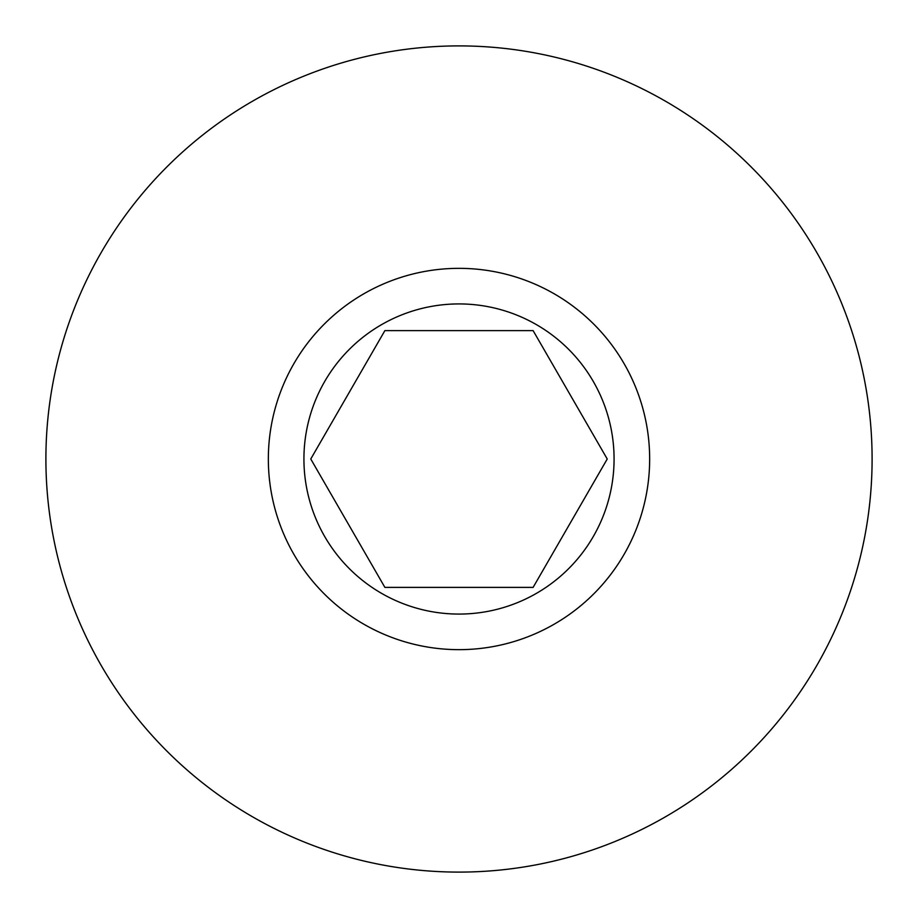 <?xml version="1.0" encoding="UTF-8"?>
<svg xmlns="http://www.w3.org/2000/svg" width="918" height="918" viewBox="0 0 918 918"><rect width="100%" height="100%" fill="white"/><g stroke="black" fill="none" stroke-linecap="round" stroke-linejoin="round"><path stroke-width="1.38" d="M533.117 587.382L384.883 587.382L310.766 459L384.883 330.618L533.117 330.618L607.234 459L533.117 587.382M614.073 459A155.073 155.073 0 0 1 459 614.073A155.073 155.073 0 0 1 303.927 459A155.073 155.073 0 0 1 459 303.927A155.073 155.073 0 0 1 614.073 459M649.657 459A190.657 190.657 0 0 1 459 649.657A190.657 190.657 0 0 1 268.343 459A190.657 190.657 0 0 1 459 268.343A190.657 190.657 0 0 1 649.657 459M872.1 459A413.1 413.1 0 0 1 459 872.1A413.1 413.1 0 0 1 45.9 459A413.1 413.1 0 0 1 459 45.9A413.1 413.1 0 0 1 872.1 459"/></g></svg>
